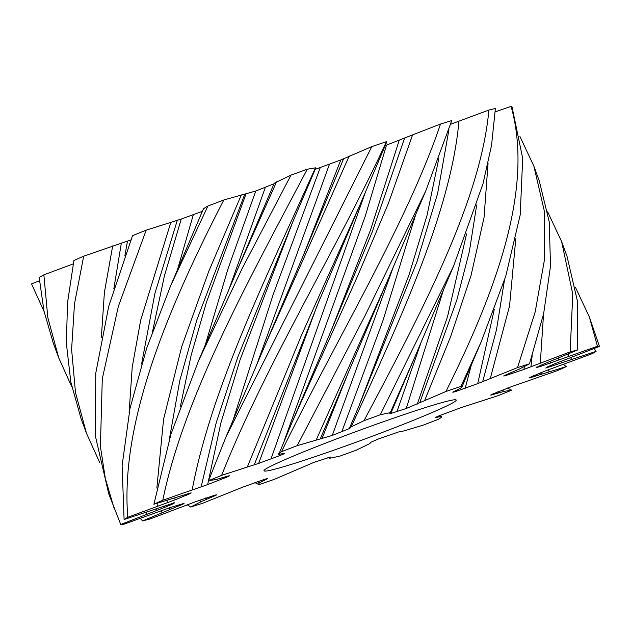 <?xml version="1.0" encoding="UTF-8"?>
<svg xmlns="http://www.w3.org/2000/svg" width="631" height="631" viewBox="0 0 631 631"><rect width="100%" height="100%" fill="white"/><g stroke="black" fill="none" stroke-linecap="round" stroke-linejoin="round"><path stroke-width="0.95" d="M435.595 417.525L441.408 416.539C442.284 416.594 441.369 417.477 438.671 419.197L423.022 425.207L403.99 430.91L398.303 432.038L378.466 438.971L370.271 442.52L370.681 442.828L369.009 443.987L356.239 450.179L339.896 456.126L329.903 458.232L329.224 457.925L330.463 457.018L313.97 462.365L274.28 479.371L259.207 484.553L258.434 484.395L259.467 482.794L266.195 479.394C268.483 478.274 267.434 478.432 263.056 479.86L242.47 487.25L202.661 503.27L190.688 507.048L201.163 501.653L213.254 496.463C217.103 494.838 217.529 494.444 214.54 495.288L196.202 501.471L150.044 518.99L142.606 520.914L178.029 506.172C182.974 504.232 184.82 503.341 183.574 503.499L169.707 507.726L122.753 524.629L120.75 524.464L164.762 507.356L173.904 503.506L174.377 502.797L124.094 519.51L127.77 517.278L175.055 499.855L190.404 493.45C192.179 492.511 190.72 492.819 186.035 494.381L153.901 504.248L162.806 500.217L207.662 484.592L226.892 477.099C230.331 475.6 230.323 475.364 226.884 476.389L216.204 479.497L208.577 480.688L221.647 475.348L258.663 463.399L279.446 455.724C284.131 453.847 285.583 453.09 283.808 453.452L278.792 454.328C277.916 454.273 278.831 453.389 281.529 451.67L297.185 445.66L332.253 435.445L349.929 428.346L349.519 428.039L351.191 426.879L363.961 420.696L380.304 414.741L390.297 412.642L390.975 412.942L389.737 413.849L406.23 408.502L445.928 391.496L460.993 386.322L461.955 386.945L460.74 388.073L454.005 391.48C451.717 392.592 452.766 392.435 457.144 391.015L477.73 383.624L517.538 367.597L529.512 363.819L519.045 369.214L506.945 374.404C503.096 376.037 502.67 376.423 505.668 375.579L523.998 369.395L570.156 351.877L577.602 349.96L542.171 364.694L536.626 367.368L539.442 366.84L597.447 346.245L599.45 346.411L555.438 363.519L546.304 367.368L545.823 368.07L596.106 351.364L592.43 353.597L545.145 371.012L529.803 377.425C528.029 378.363 529.48 378.048 534.165 376.486L566.299 366.619L557.394 370.649L512.538 386.275L493.308 393.776C489.877 395.266 489.877 395.503 493.316 394.478L503.995 391.378L511.623 390.179L498.553 395.527L461.537 407.476L440.753 415.151C436.068 417.028 434.617 417.777 436.392 417.414L436.005 417.194M439.61 416.657L438.498 416.066M441.408 416.539L439.57 415.624L441.408 416.539M329.903 458.232L328.223 457.412M265.643 479.039L266.195 479.394L267.41 478.661M216.52 494.854L214.54 495.288M184.047 503.475L183.574 503.499M190.396 493.032L190.404 493.45L191.209 492.945M227.034 476.342L226.892 477.099C230.331 475.6 230.323 475.364 226.884 476.389M284.613 453.381L283.808 453.452M278.792 454.328L292.382 421.611L358.187 274.737L388.388 203.379L412.579 134.876L440.517 124.031L451.757 120.568L425.83 190.751L348.202 372.842L321.897 438.829M349.519 428.039L359.197 405.362L417.067 261.479L437.606 193.583L448.949 129.576M380.304 414.741L453.571 266.148L414.993 356.657L390.297 412.642L390.975 412.942M454.005 391.48L452.774 392.174M503.672 375.989L505.668 375.579L505.762 374.909M536.153 367.384L536.602 367.061M529.803 377.425L528.999 377.945M493.308 393.776C489.877 395.266 489.877 395.503 493.316 394.478L492.685 394.044M388.412 430.137A102.419 5.001 -20.2 0 1 263.987 470.797A102.419 5.001 -20.2 0 1 358.376 430.736A102.419 5.001 -20.2 0 1 456.213 400.07A102.419 5.001 -20.2 0 1 388.412 430.137M44.083 311.485L31.55 283.934L39.453 280.763M56.127 350.418L53.28 343.114L43.989 311.075L39.185 277.427L43.87 274.84L73.622 263.75M99.564 462.278L86.463 433.213L81.02 418.511L70.814 381.984L66.381 343.374L67.517 302.817L73.914 260.477L83.678 256.162L130.838 239.961M120.75 524.464L108.761 493.907L95.368 436.005L95.754 373.229L108.769 306.169L132.51 235.678L146.179 230.165L181.239 219.06L202.385 211.322M203.269 209.366C202.827 209.153 204.373 208.041 207.907 206.029L223.831 199.972L255.768 191.019L274.114 183.747M153.901 504.248L170.906 434.357L198.363 361.216L274.233 183.242L291.009 175.095L307.265 169.234L315.429 167.838L315.476 168.374M315.2 169.345L340.795 159.974L371.793 146.621L386.424 141.659L386.645 142.196L317.046 305.877L258.663 463.399M385.178 145.635L412.579 134.876M450.629 124.252L488.891 110.054L495.382 108.5L491.565 145.209L482.991 183.818L453.571 266.148M495.24 111.821L511.078 106.371L512.041 106.923L522.697 158.389L520.204 214.879L505.778 276.118L481.311 341.545L461.955 386.945M511.623 390.179L507.466 388.026M498.947 392.75L497.693 391.906M566.299 366.619L563.53 364.473M541.54 373.994L540.31 372.763M534.165 376.486L533.361 375.65M262.236 481.248L261.045 480.53M596.106 351.364L594.181 348.549M562.245 362.644L561.511 361.279M554.026 365.601L553.34 364.3M190.688 507.048L187.502 504.958M71.824 386.882L58.722 357.816L47.822 317.574L43.87 274.84M207.047 499.042L205.714 497.954M599.45 346.411L589.37 316.991L575.401 287.223M213.254 496.463L212.568 495.871M597.447 346.245L589.37 316.991M558.569 360.072L558.293 358.298M550.492 363.14L550.232 361.563M142.606 520.914L140.334 518.508M86.463 433.213L75.491 392.569L71.603 349.377L74.497 303.834L83.678 256.162M170.315 509.17L169.329 507.876M113.848 288.643L121.357 243.022M577.602 349.96L577.444 301.184L567.017 256.312L561.629 241.594L547.661 211.827M178.029 506.172L177.193 505.06M124.851 255.894L127.486 241.081M570.156 351.877L572.767 294.109L561.629 241.594M530.955 366.595L532.17 355.766M523.998 369.395L524.282 366.69M114.203 508.61L105.282 478.266L100.4 446.472L102.293 378.781L118.383 306.311L146.179 230.165M156.48 510.4L155.944 508.941M141.589 364.04L154.903 293.462L177.382 220.069M529.512 363.819L543.685 313.465L550.524 266.069L549.23 221.852L539.276 180.916L533.889 166.198L519.92 136.43M164.762 507.356L164.249 505.959M152.592 331.291L164.407 275.928L181.239 219.06M517.538 367.597L535.198 311.848L544.498 259.515L544.301 210.912L533.889 166.198M482.731 381.424L496.51 329.674L504.429 280.369M477.73 383.624L494.286 309.34M124.094 519.51L122.106 465.631L130.002 408.352L146.676 348.202L170.622 285.819L207.907 206.029M127.77 517.278C120.308 424.403 165.377 313.165 223.831 199.972M167.207 502.591L167.097 500.533M169.329 439.436L179.78 380.572L196.959 319.617L244.804 194.143M460.993 386.322L481.311 341.545M175.055 499.855L174.937 498.096M180.332 406.687L191.177 355.119L206.455 302.225L245.916 194.19M445.928 391.496C500.438 282.412 533.021 184.181 511.078 106.371M419.718 402.759L456.797 300.111L469.377 251.446L476.689 204.972M417.28 404.092L447.568 316.502L466.546 233.943M198.363 361.216L242.17 268.475L291.009 175.095M162.806 500.217C183.7 397.648 248.322 280.882 307.265 169.234M201.194 486.682L216.252 422.62L237.99 356.578L292.721 222.049L315.729 168.106M207.662 484.592L220.858 423.015L240.135 359.631L292.721 222.049M363.961 420.696C424.04 307.873 480.775 199.333 488.891 110.054M303.479 255.121L340.795 159.974M358.968 405.907L409.109 274.659L427.061 215.266L438.805 158.547M208.577 480.688L226.103 436.613L303.716 254.569L343.737 158.468M226.103 436.613L371.793 146.621M221.647 475.348C264.815 365.806 337.656 247.944 386.424 141.659M320.256 438.979L348.202 372.842M254.348 464.59L320.461 297.446M297.185 445.66L365.002 315.745L425.83 190.751M281.529 451.67C336.378 339.068 406.877 223.658 440.517 124.031M292.382 421.611L331.456 329.966L372.258 231.892L404.574 138.15M331.228 330.494L370.476 230.118L399.155 140.484M503.995 391.378L501.984 390.1M549.23 371.517L547.732 370.113M259.467 482.794L257.527 481.69M571.654 359.378L570.763 357.801M201.163 501.653L199.349 500.241M568.555 356.405L568.2 354.117M539.442 366.84L539.308 365.838M162.025 512.522L160.873 511.078M101.37 337.262L104.391 292.469L112.681 245.924M540.317 362.967L543.536 314.128M511.433 373.883L511.599 372.471M146.786 514.091L146.108 512.317M129.11 412.658L132.194 367.376L140.658 320.303L170.93 222.017M173.904 503.506L173.675 502.82M177.437 269.855L193.267 214.879M490.35 378.269L509.564 305.846L515.795 238.731M201.076 214.382L202.038 211.456M465.165 388.357L471.302 365.026M457.144 391.015L457.483 389.848M157.269 506.18L157.135 503.388M156.851 488.055L163.579 419.189L181.736 346.616L208.727 271.417L241.342 194.892M186.689 495.296L186.634 494.183M205.178 345.252L228.059 268.664L255.768 191.019M424.663 400.464L450.573 336.804L471.01 275.668L484.024 217.687L488.055 163.334M228.816 289.779L265.312 187.494M406.23 408.502L443.561 289.629M236.901 270.817L276.536 181.862M396.915 411.806L421.185 342.12M192.218 489.727C211.196 388.467 267.236 275.376 315.429 167.838M220.393 479.868L220.645 478.298M232.918 420.64L273.207 294.401L320.209 167.696M351.191 426.879C401.135 317.519 450.928 210.928 458.958 121.065M256.557 365.168L329.366 164.486M341.734 431.896L382.899 320.8L415.813 214.232M264.641 346.206L349.227 155.991M332.253 435.445L393.444 266.732M247.423 466.727L301.168 335.992L359.512 205.864M316.21 439.957L387.253 281.26M270.944 459.084L365.704 191.335M279.446 455.724L279.88 454.336M284.297 440.572L365.152 216.472L386.48 145.217M327.915 457.507L329.232 458.161M254.814 482.589L258.434 484.395M53.28 343.114L58.722 357.816M170.622 285.819L203.285 209.192M414.993 356.657L391.039 412.855M351.538 423.306L349.519 428.023"/></g></svg>
